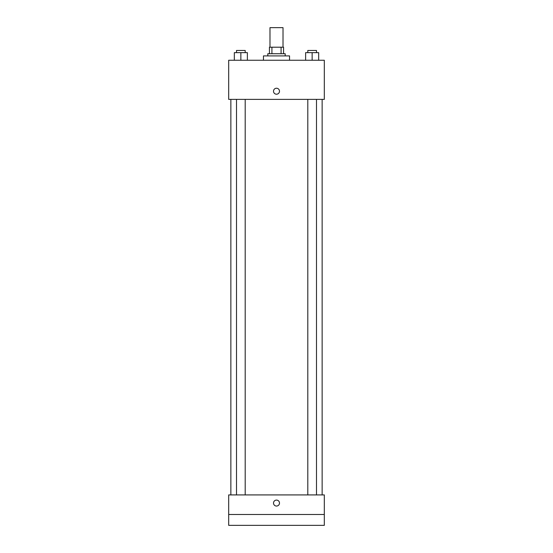 <?xml version="1.0" encoding="UTF-8"?>
<svg xmlns="http://www.w3.org/2000/svg" width="553" height="553" viewBox="0 0 553 553"><rect width="100%" height="100%" fill="white"/><g stroke="black" fill="none" stroke-linecap="round" stroke-linejoin="round"><path stroke-width="0.83" d="M283.018 47.212L283.018 27.65L269.982 27.65L269.982 47.212M271.924 53.731L271.924 47.212L269.435 47.212L269.435 53.731L269.435 47.212M271.924 47.212L283.565 47.212L283.565 53.731M281.076 53.731L281.076 47.212M267.804 55.901L267.804 53.731L285.196 53.731L285.196 55.901M289.537 60.249L289.537 55.901L263.463 55.901L263.463 60.249M228.686 60.249L324.314 60.249L324.314 99.374L228.686 99.374L228.686 60.249M276.5 94.21A2.986 2.986 0 0 1 273.915 89.724A2.986 2.986 0 0 1 279.085 89.724A2.986 2.986 0 0 1 276.5 94.21M228.686 494.921L324.314 494.921L324.314 525.35L228.686 525.35L228.686 494.921M276.5 506.057A2.986 2.986 0 0 1 273.915 501.578A2.986 2.986 0 0 1 279.085 501.578A2.986 2.986 0 0 1 276.5 506.057M228.686 514.484L324.314 514.484M305.622 60.249L305.622 52.646L318.666 52.646L318.666 60.249L318.666 52.646M312.141 60.249L312.141 52.646M316.489 52.646L316.489 50.468L307.8 50.468L307.8 52.646M234.334 60.249L234.334 52.646L247.378 52.646L247.378 60.249L247.378 52.646M240.859 60.249L240.859 52.646M245.2 52.646L245.2 50.468L236.511 50.468L236.511 52.646M322.143 494.921L322.143 99.374M230.857 494.921L230.857 99.374M307.8 99.374L307.8 494.921M316.489 99.374L316.489 494.921M245.2 494.921L245.2 99.374M236.511 494.921L236.511 99.374"/></g></svg>

